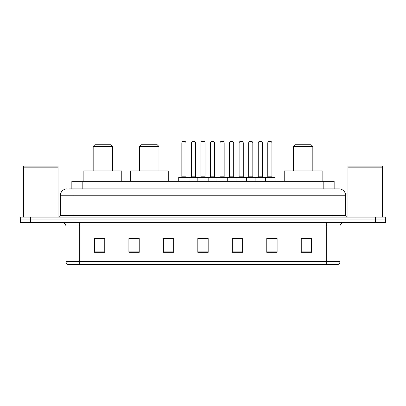<?xml version="1.0" encoding="UTF-8"?>
<svg xmlns="http://www.w3.org/2000/svg" width="406" height="406" viewBox="0 0 406 406"><rect width="100%" height="100%" fill="white"/><g stroke="black" fill="none" stroke-linecap="round" stroke-linejoin="round"><path stroke-width="0.61" d="M69.599 188.866L74.075 188.866L69.599 188.866L71.842 188.866L71.842 181.284L334.158 181.284L334.158 188.866M67.183 188.866A6.892 6.892 0 0 0 60.286 195.763L60.286 215.408A1.725 1.725 0 0 1 58.566 217.134M345.714 195.763L74.075 195.763L74.075 188.866L338.817 188.866A6.892 6.892 0 0 1 345.714 195.763L345.714 215.408C345.816 216.459 346.389 217.032 347.434 217.134M30.643 217.134L20.3 217.134L20.3 219.89L30.643 219.89L20.3 219.89L20.3 222.65L30.643 222.65L30.643 219.89L375.357 219.89L30.643 219.89L30.643 217.134L375.357 217.134L375.357 219.89L385.7 219.89L375.357 219.89L375.357 222.65L30.643 222.65M375.357 222.65L385.7 222.65L385.7 217.134L375.357 217.134M338.716 188.866L336.401 188.866M340.061 261.393C339.964 263.047 339.137 264.149 337.579 264.702L326.272 264.702L326.272 261.393L340.061 261.393L340.061 226.096A3.446 3.446 0 0 1 343.506 222.65M326.272 264.702L68.421 264.702A3.446 3.446 0 0 1 65.939 261.393L65.939 226.096C65.736 224 64.59 222.853 62.494 222.65M311.585 252.329L311.585 238.54L301.242 238.54L301.242 252.329L311.585 252.329M277.115 252.329L277.115 238.54L266.772 238.54L266.772 252.329L277.115 252.329M242.641 252.329L242.641 238.54L232.303 238.54L232.303 252.329L242.641 252.329M104.758 252.329L104.758 238.54L94.415 238.54L94.415 252.329L104.758 252.329M139.228 252.329L139.228 238.54L128.885 238.54L128.885 252.329L139.228 252.329M173.697 252.329L173.697 238.54L163.359 238.54L163.359 252.329L173.697 252.329M208.171 252.329L208.171 238.54L197.829 238.54L197.829 252.329L208.171 252.329M319.999 264.702L79.728 264.702L79.728 261.393L326.272 261.393L326.272 226.096L65.939 226.096M267.255 238.611L272.426 238.611M173.697 238.54L163.359 238.611L173.697 238.54M136.883 238.611L139.228 238.611M238.611 238.611L234.232 238.611M200.417 238.611L205.583 238.611M104.758 238.611L94.415 238.611M242.641 238.611L232.303 238.611M311.585 238.611L301.242 238.611M23.573 168.013L58.048 168.013L23.573 168.013L23.573 217.134M58.048 168.013L58.048 217.134M57.875 167.84L23.746 167.84M58.048 167.668L58.048 166.115L23.573 166.115L23.573 167.668M93.172 146.464L112.477 146.464L110.752 144.744L94.897 144.744L93.172 146.464L93.172 170.941M112.477 146.464L112.477 170.941M121.785 181.284L121.785 170.941L83.864 170.941L83.864 181.284M139.639 146.464L158.944 146.464L157.224 144.744L141.364 144.744L139.639 146.464L139.639 170.941M158.944 146.464L158.944 170.941M168.251 181.284L168.251 170.941L130.336 170.941L130.336 181.284M293.523 146.464L312.828 146.464L311.103 144.744L295.248 144.744L293.523 146.464L293.523 170.941M312.828 146.464L312.828 170.941M322.136 181.284L322.136 170.941L284.215 170.941L284.215 181.284M347.952 168.013L382.427 168.013L347.952 168.013L347.952 217.134M382.427 168.013L382.427 217.134M382.254 167.84L348.125 167.84M382.427 167.668L382.427 166.115L347.952 166.115L347.952 167.668M265.017 177.148L274.669 177.148A0.345 0.345 0 0 1 275.009 177.493L178.731 177.493A0.345 0.345 0 0 1 179.076 177.148L188.729 177.148A0.345 0.345 0 0 1 189.074 177.493L189.074 181.284M185.973 143.019L181.832 143.019A1.725 1.725 0 0 1 183.558 141.298L184.248 141.298A1.725 1.725 0 0 1 185.973 143.019L185.973 176.803A0.345 0.345 0 0 0 186.313 177.148M181.832 143.019L181.832 176.803A0.345 0.345 0 0 1 181.492 177.148M184.248 141.298L183.558 141.298M178.731 177.493L178.731 181.284M197.829 181.284L197.829 177.493A0.345 0.345 0 0 1 198.174 177.148L207.826 177.148A0.345 0.345 0 0 1 208.171 177.493L208.171 181.284M205.071 143.019L200.929 143.019A1.725 1.725 0 0 1 202.655 141.298L203.345 141.298A1.725 1.725 0 0 1 205.071 143.019L205.071 176.803A0.345 0.345 0 0 0 205.411 177.148M200.929 143.019L200.929 176.803A0.345 0.345 0 0 1 200.589 177.148M203.345 141.298L202.655 141.298M216.926 181.284L216.926 177.493A0.345 0.345 0 0 1 217.271 177.148L226.924 177.148A0.345 0.345 0 0 1 227.269 177.493L227.269 181.284M224.168 143.019L220.027 143.019A1.725 1.725 0 0 1 221.752 141.298L222.442 141.298A1.725 1.725 0 0 1 224.168 143.019L224.168 176.803A0.345 0.345 0 0 0 224.508 177.148M220.027 143.019L220.027 176.803A0.345 0.345 0 0 1 219.687 177.148M222.442 141.298L221.752 141.298M236.023 181.284L236.023 177.493A0.345 0.345 0 0 1 236.368 177.148L246.021 177.148A0.345 0.345 0 0 1 246.366 177.493L246.366 181.284M243.265 143.019L239.124 143.019A1.725 1.725 0 0 1 240.849 141.298L241.54 141.298A1.725 1.725 0 0 1 243.265 143.019L243.265 176.803A0.345 0.345 0 0 0 243.61 177.148M239.124 143.019L239.124 176.803A0.345 0.345 0 0 1 238.784 177.148M241.54 141.298L240.849 141.298M255.12 181.284L255.12 177.493A0.345 0.345 0 0 1 255.465 177.148L265.118 177.148A0.345 0.345 0 0 1 265.463 177.493L265.463 181.284M262.362 143.019L258.226 143.019A1.725 1.725 0 0 1 259.947 141.298L260.637 141.298A1.725 1.725 0 0 1 262.362 143.019L262.362 176.803A0.345 0.345 0 0 0 262.707 177.148M258.226 143.019L258.226 176.803A0.345 0.345 0 0 1 257.881 177.148M260.637 141.298L259.947 141.298M198.275 177.148L188.628 177.148M191.383 143.019A1.725 1.725 0 0 1 193.109 141.298L193.794 141.298A1.725 1.725 0 0 1 195.519 143.019L191.383 143.019L191.383 176.803A0.345 0.345 0 0 1 191.038 177.148M195.519 143.019L195.519 176.803A0.345 0.345 0 0 0 195.865 177.148M217.372 177.148L207.725 177.148M210.481 143.019A1.725 1.725 0 0 1 212.206 141.298L212.891 141.298A1.725 1.725 0 0 1 214.617 143.019L210.481 143.019L210.481 176.803A0.345 0.345 0 0 1 210.135 177.148M214.617 143.019L214.617 176.803A0.345 0.345 0 0 0 214.962 177.148M236.47 177.148L226.822 177.148M229.578 143.019A1.725 1.725 0 0 1 231.303 141.298L231.988 141.298A1.725 1.725 0 0 1 233.714 143.019L229.578 143.019L229.578 176.803A0.345 0.345 0 0 1 229.233 177.148M233.714 143.019L233.714 176.803A0.345 0.345 0 0 0 234.059 177.148M255.567 177.148L245.919 177.148M248.675 143.019A1.725 1.725 0 0 1 250.4 141.298L251.086 141.298A1.725 1.725 0 0 1 252.811 143.019L248.675 143.019L248.675 176.803A0.345 0.345 0 0 1 248.33 177.148M252.811 143.019L252.811 176.803A0.345 0.345 0 0 0 253.156 177.148M267.772 143.019A1.725 1.725 0 0 1 269.498 141.298L270.183 141.298A1.725 1.725 0 0 1 271.908 143.019L267.772 143.019L267.772 176.803A0.345 0.345 0 0 1 267.427 177.148M271.908 143.019L271.908 176.803A0.345 0.345 0 0 0 272.253 177.148M275.009 177.493L275.009 181.284M82.185 188.866L82.185 181.284M323.815 188.866L323.815 181.284M74.075 217.134L74.075 195.763L60.286 195.763M60.286 215.408L345.714 215.408M331.925 188.866L331.925 217.134M326.272 222.65L326.272 226.096L340.061 226.096M65.939 261.393L79.728 261.393L79.728 222.65M208.171 251.852L197.829 251.852M173.697 251.852L163.359 251.852M139.228 251.852L128.885 251.852M104.758 251.852L94.415 251.852M242.641 251.852L232.303 251.852M277.115 251.852L266.772 251.852M311.585 251.852L301.242 251.852M181.832 176.803L185.973 176.803M200.929 176.803L205.071 176.803M220.027 176.803L224.168 176.803M239.124 176.803L243.265 176.803M258.226 176.803L262.362 176.803M191.383 176.803L195.519 176.803M210.481 176.803L214.617 176.803M229.578 176.803L233.714 176.803M248.675 176.803L252.811 176.803M267.772 176.803L271.908 176.803"/></g></svg>
